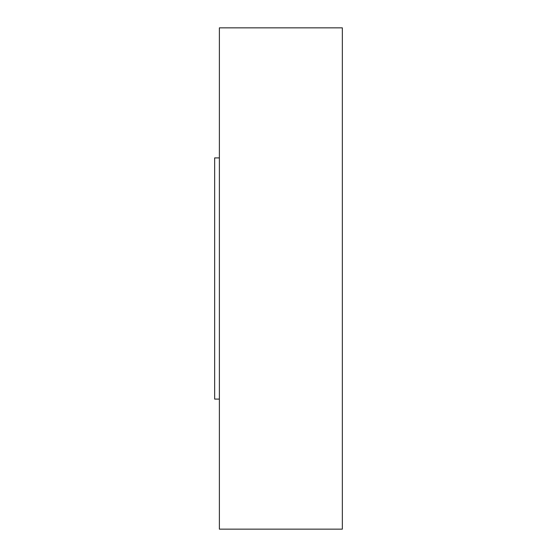 <?xml version="1.0" encoding="UTF-8"?>
<svg xmlns="http://www.w3.org/2000/svg" width="557" height="557" viewBox="0 0 557 557"><rect width="100%" height="100%" fill="white"/><g stroke="black" fill="none" stroke-linecap="round" stroke-linejoin="round"><path stroke-width="0.84" d="M219.381 529.15L219.381 27.85L342.346 27.85L342.346 529.15L219.381 529.15M219.381 399.097L214.654 399.097L214.654 157.903L219.381 157.903"/></g></svg>

